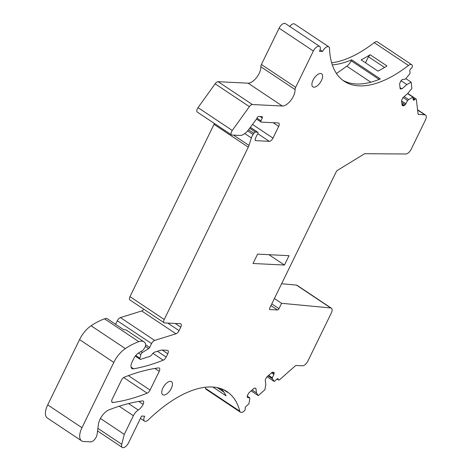 <?xml version="1.0" encoding="UTF-8"?>
<svg xmlns="http://www.w3.org/2000/svg" width="471" height="471" viewBox="0 0 471 471"><rect width="100%" height="100%" fill="white"/><g stroke="black" fill="none" stroke-linecap="round" stroke-linejoin="round"><path stroke-width="0.71" d="M417.565 109.743L425.566 115.077A5.752 2.738 123.7 0 1 425.437 120.017L411.242 149.124A5.752 2.738 123.7 0 1 405.814 153.993L364.837 153.717A1.537 0.73 123.7 0 0 364.36 153.876L337.265 170.496A1.537 0.73 123.7 0 0 336.294 171.638L269.689 308.193A1.537 0.73 123.7 0 0 269.653 309.506A1.537 0.73 123.7 0 0 269.854 309.571L277.501 309.953A1.537 0.73 123.7 0 0 278.967 308.652L281.581 303.3L274.405 298.52M425.566 115.077A5.752 2.738 123.7 0 0 424.824 114.842L418.136 114.306M407.756 93.441L416.111 99.01A1.919 0.913 123.7 0 1 416.346 99.458L418.083 114.106A1.537 0.73 123.7 0 0 418.272 114.465A1.537 0.73 123.7 0 0 418.472 114.53M416.111 99.01A1.919 0.913 123.7 0 0 414.904 99.387L414.38 99.846L413.138 99.016M331.649 62.778A115.442 54.907 123.7 0 0 374.221 42.637A5.752 2.738 123.7 0 1 377.43 41.854L411.672 64.686A5.752 2.738 123.7 0 1 412.384 66.07A1.919 0.913 123.7 0 1 411.23 68.425L410.706 68.884A1.537 0.73 123.7 0 0 409.788 70.774L410.1 73.405L406.09 78.345L405.054 79.263L402.24 79.522L400.65 81.248L399.585 83.938L400.162 88.836L401.893 88.919L406.832 84.562L411.136 82.16L411.878 88.401L407.874 93.34L402.935 97.697L401.551 100.535L402.134 105.433L403.576 105.91L405.237 104.756L407.568 100.476L408.61 99.558L412.914 97.156L413.226 99.787A1.537 0.73 123.7 0 0 413.414 100.146A1.537 0.73 123.7 0 0 414.38 99.846M411.672 64.686A5.752 2.738 123.7 0 0 408.469 65.469A115.442 54.907 123.7 0 1 344.101 81.195A115.442 54.907 123.7 0 1 329.523 48.472A5.752 2.738 123.7 0 0 328.799 46.841A5.752 2.738 123.7 0 0 322.547 51.474L319.485 51.321A5.752 2.738 123.7 0 0 319.615 46.382A5.752 2.738 123.7 0 0 313.362 51.015L295.647 87.335A3.833 1.825 123.7 0 0 295.076 89.572A11.504 5.475 123.7 0 1 290.813 100.394A11.504 5.475 123.7 0 1 282.353 106.022L252.374 104.527A3.833 1.825 123.7 0 0 249.383 106.634L232.28 130.455A3.833 1.825 123.7 0 0 231.514 134.889A3.833 1.825 123.7 0 0 232.009 135.042L240.045 135.448A11.504 5.475 123.7 0 0 248.788 129.443L256.412 119.181A1.919 0.913 123.7 0 0 256.789 118.557L257.166 117.791A1.537 0.73 123.7 0 1 258.638 116.49L262.023 116.661A1.537 0.73 123.7 0 1 262.223 116.726A1.537 0.73 123.7 0 1 262.241 117.927L260.975 120.841A1.537 0.73 123.7 0 0 260.999 122.042A1.537 0.73 123.7 0 0 261.193 122.107L278.273 122.955A3.833 1.825 123.7 0 1 278.767 123.114A3.833 1.825 123.7 0 1 278.679 126.405L272.98 138.091L252.503 124.438M250.366 127.323L257.808 132.286A1.919 0.913 123.7 0 1 257.478 134.423A7.671 3.65 123.7 0 0 255.618 138.144L255.223 139.363A1.919 0.913 123.7 0 0 255.359 140.576A1.919 0.913 123.7 0 0 255.606 140.652L269.306 141.335A3.833 1.825 123.7 0 0 272.98 138.091M257.808 132.286A1.919 0.913 123.7 0 0 257.56 132.204L255.447 132.098A1.919 0.913 123.7 0 0 253.857 133.293L253.074 134.482A7.671 3.65 123.7 0 0 251.384 137.95L248.976 145.439L233.498 135.118M164.226 319.491L129.978 296.659A3.833 1.825 123.7 0 0 129.896 299.95L164.138 322.782A3.833 1.825 123.7 0 1 164.226 319.491L248.27 147.176A7.671 3.65 123.7 0 0 248.976 145.439M164.138 322.782A3.833 1.825 123.7 0 0 164.632 322.941L180.352 323.724A3.833 1.825 123.7 0 1 180.846 323.877A3.833 1.825 123.7 0 1 180.764 327.174L179.074 330.63L167.77 323.094M135.283 356.111L140.087 359.314A1.919 0.913 123.7 0 1 139.911 358.243L140.853 354.651A1.919 0.913 123.7 0 1 142.319 352.514L148.695 348.605A1.537 0.73 123.7 0 0 149.672 347.463L151.562 343.583A3.833 1.825 123.7 0 1 154.671 340.421L175.966 333.792A3.833 1.825 123.7 0 0 179.074 330.63M140.087 359.314A1.919 0.913 123.7 0 0 140.629 359.349L149.631 356.459A3.833 1.825 123.7 0 0 152.127 354.316A3.833 1.825 123.7 0 1 154.647 352.161L161.518 350.018L167.37 350.312A3.833 1.825 123.7 0 1 167.864 350.465A3.833 1.825 123.7 0 1 167.782 353.762L166.157 357.089L157.449 351.284M143.973 341.858A17.256 8.207 123.7 0 0 140.894 341.175A17.256 8.207 123.7 0 0 138.786 341.663A72.87 34.66 123.7 0 0 125.345 348.599A19.176 9.12 123.7 0 0 113.799 362.429L81.966 427.709L47.718 404.877L79.558 339.603A19.176 9.12 123.7 0 1 91.097 325.767A72.87 34.66 123.7 0 1 104.538 318.832A17.256 8.207 123.7 0 1 106.652 318.343L123.773 329.759A17.256 8.207 123.7 0 1 126.846 330.442L143.973 341.858A17.256 8.207 123.7 0 1 145.445 343.589A4.987 2.373 123.7 0 1 141.671 351.113L138.733 352.85A7.671 3.65 123.7 0 0 138.533 352.973A7.671 3.65 123.7 0 0 133.758 358.608L132.127 361.952A7.671 3.65 123.7 0 0 131.951 368.54A7.671 3.65 123.7 0 0 133.581 368.805A268.464 127.694 123.7 0 0 163.225 360.191A3.833 1.825 123.7 0 0 166.157 357.089M81.966 427.709A15.343 7.295 123.7 0 0 81.618 440.88A15.343 7.295 123.7 0 0 83.597 441.504L90.75 441.857A5.752 2.738 123.7 0 0 97.073 434.462L98.433 424.277A11.504 5.475 123.7 0 1 108.889 409.905A268.464 127.694 123.7 0 1 142.466 400.903A3.833 1.825 123.7 0 1 143.208 401.045A3.833 1.825 123.7 0 1 143.125 404.336A7.671 3.65 123.7 0 1 138.256 410.035A7.671 3.65 123.7 0 0 133.387 415.728L124.291 434.38L100.441 418.478M97.544 430.953L122.283 447.45A5.752 2.738 123.7 0 1 121.754 444.283L124.291 434.38M122.283 447.45A5.752 2.738 123.7 0 0 128.542 442.817L141.594 416.046L144.656 416.199A5.752 2.738 123.7 0 0 144.526 421.139A5.752 2.738 123.7 0 0 148.447 419.738A115.442 54.907 123.7 0 1 227.051 391.666A115.442 54.907 123.7 0 1 239.821 411.242A5.752 2.738 123.7 0 0 240.457 412.213A5.752 2.738 123.7 0 0 244.125 411.048A1.919 0.913 123.7 0 0 245.267 408.693L245.208 408.21A1.537 0.73 123.7 0 1 246.133 406.314L248.935 403.835L249.824 398.743L249.707 397.765L247.193 396.087M277.019 379.031L278.485 380.009A1.919 0.913 123.7 0 1 278.249 379.561L278.196 379.073A1.537 0.73 123.7 0 0 278.008 378.713A1.537 0.73 123.7 0 0 277.042 379.014L274.234 381.492L272.421 378.784L272.303 377.807L273.939 374.463L274.063 372.661L272.621 372.19L271.849 372.555L266.633 377.165L265.25 380.003L265.797 384.636L264.908 389.729L258.261 395.599L256.448 392.891L255.9 388.263L254.163 388.175L248.947 392.785L247.405 395.452L247.181 396.405L247.664 397.665L249.707 397.765M273.41 372.231L274.063 372.661L273.675 372.243M278.485 380.009A1.919 0.913 123.7 0 0 279.697 379.632L295.299 365.849A1.537 0.73 123.7 0 1 296.071 365.484L302.423 365.802A5.752 2.738 123.7 0 0 307.934 360.939L331.254 313.127A5.752 2.738 123.7 0 0 331.384 308.187A5.752 2.738 123.7 0 0 330.719 307.957L281.581 303.3M162.919 387.974A7.86 3.739 123.7 0 0 162.742 394.727A7.86 3.739 123.7 0 0 171.285 388.392A7.86 3.739 123.7 0 0 171.462 381.645A7.86 3.739 123.7 0 0 162.919 387.974M112.905 402.511A268.464 127.694 123.7 0 0 147.146 393.179A3.833 1.825 123.7 0 0 150.078 390.082L159.216 371.342A3.833 1.825 123.7 0 0 159.304 368.051A3.833 1.825 123.7 0 0 158.556 367.904A268.464 127.694 123.7 0 0 124.35 377.159A3.833 1.825 123.7 0 0 121.418 380.256L112.239 399.072A3.833 1.825 123.7 0 0 112.151 402.364A3.833 1.825 123.7 0 0 112.905 402.511L111.733 401.728M321.434 80.553A7.86 3.739 123.7 0 0 321.611 73.8A7.86 3.739 123.7 0 0 313.062 80.135A7.86 3.739 123.7 0 0 312.885 86.882A7.86 3.739 123.7 0 0 321.434 80.553M284.455 265.055L253.021 263.489L257.59 254.116L289.023 255.688L284.455 265.055L268.894 254.681M331.384 308.187L297.136 285.355A5.752 2.738 123.7 0 0 296.471 285.126L281.623 283.719M205.262 387.25A115.442 54.907 123.7 0 1 205.58 388.41A5.752 2.738 123.7 0 0 206.216 389.382L240.457 412.213M47.718 404.877A15.343 7.295 123.7 0 0 47.371 418.054L81.618 440.88M115.583 324.301L117.314 320.751L151.562 343.583M154.671 340.421L120.423 317.589A3.833 1.825 123.7 0 0 117.314 320.751M120.423 317.589L141.718 310.966A3.833 1.825 123.7 0 0 143.885 309.282M129.978 296.659L214.022 124.344A7.671 3.65 123.7 0 0 214.411 123.484M232.28 130.455L198.038 107.629A3.833 1.825 123.7 0 0 197.267 112.057L231.514 134.889M198.038 107.629L215.135 83.803L249.383 106.634M252.374 104.527L218.126 81.695A3.833 1.825 123.7 0 0 215.135 83.803M218.126 81.695L248.105 83.19A11.504 5.475 123.7 0 0 256.565 77.562A11.504 5.475 123.7 0 0 260.834 66.741L295.076 89.572M295.647 87.335L261.399 64.503A3.833 1.825 123.7 0 0 260.834 66.741M261.399 64.503L279.115 28.183L313.362 51.015M319.615 46.382L285.367 23.55A5.752 2.738 123.7 0 0 279.115 28.183M328.799 46.841L294.552 24.009A5.752 2.738 123.7 0 0 289.7 26.435M407.58 93.594L412.914 97.156M411.136 82.16L405.802 78.604M370.129 54.736A115.442 54.907 123.7 0 1 361.11 59.87L377.954 71.103A115.442 54.907 123.7 0 0 386.968 65.964L370.129 54.736L368.428 56.732L384.53 67.465M332.291 64.851A115.442 54.907 123.7 0 0 351.672 59.823L380.303 78.91A115.442 54.907 123.7 0 1 342.729 80.211M320.074 49.826L322.547 51.474M138.433 353.038L140.853 354.651M219.669 388.239L222.389 390.059A115.442 54.907 123.7 0 1 226.086 395.823L212.921 387.044M223.495 389.676L227.452 392.314A115.442 54.907 123.7 0 0 225.621 390.777M258.261 395.599L251.137 390.853M274.234 381.492L267.11 376.741M351.672 59.823L351.195 60.806L379.102 79.411M370.848 82.219L346.803 66.187L336.836 73.24L336.294 73.211M346.803 66.187A7.671 3.65 123.7 0 0 351.195 60.806M368.428 56.732L365.472 62.784M217.149 387.615L223.931 392.143M336.541 73.582L336.836 73.24M272.421 378.784L268.076 375.887M272.303 377.807L268.658 375.375M256.448 392.891L252.103 389.994M401.893 88.919L400.026 87.677M406.832 84.562L401.004 80.676M407.568 100.476L403.141 97.521M408.61 99.558L404.177 96.602M269.854 309.571L269.524 309.347M277.501 309.953L270.96 305.591M417.6 110.026L424.824 114.842M413.032 98.139L414.904 99.387M374.221 42.637L408.469 65.469M248.105 83.19L282.353 106.022M260.21 116.573L262.241 117.927M260.975 120.841L256.978 118.174M273.127 122.701L278.679 126.405M257.867 133.705L269.306 141.335M255.606 140.652L255.188 140.376M250.319 127.382L257.56 132.204M255.447 132.098L249.671 128.253M248.553 129.755L253.857 133.293M253.074 134.482L247.646 130.861M244.79 133.552L251.384 137.95M214.022 124.344L248.27 147.176M175.206 323.465L180.764 327.174M141.718 310.966L175.966 333.792M149.672 347.463L145.645 344.784M145.327 346.356L148.695 348.605M142.319 352.514L140.9 351.566M139.911 358.243L135.772 355.487M162.224 350.053L167.782 353.762M152.934 353.327L163.225 360.191M131.079 367.139L133.581 368.805M104.538 318.832L138.786 341.663M91.097 325.767L125.345 348.599M79.558 339.603L113.799 362.429M138.786 401.445L143.125 404.336M128.554 403.565L138.256 410.035M119.163 406.243L133.387 415.728M121.754 444.283L97.886 428.369M205.58 388.41L239.821 411.242M277.602 378.678L278.196 379.073M278.249 379.561L277.219 378.872M296.471 285.126L330.719 307.957M405.937 103.826L401.598 100.929M128.377 375.617L150.078 390.082M123.667 377.53L147.146 393.179M159.216 371.342L154.877 368.446M273.939 374.463L271.52 372.849M274.163 373.503L272.297 372.261M403.576 105.91L402.069 104.903M404.342 105.545L401.957 103.956M405.237 104.756L401.781 102.454M278.967 308.652L271.796 303.872M256.507 119.051L260.999 122.042M140.44 418.413L144.526 421.139"/></g></svg>
